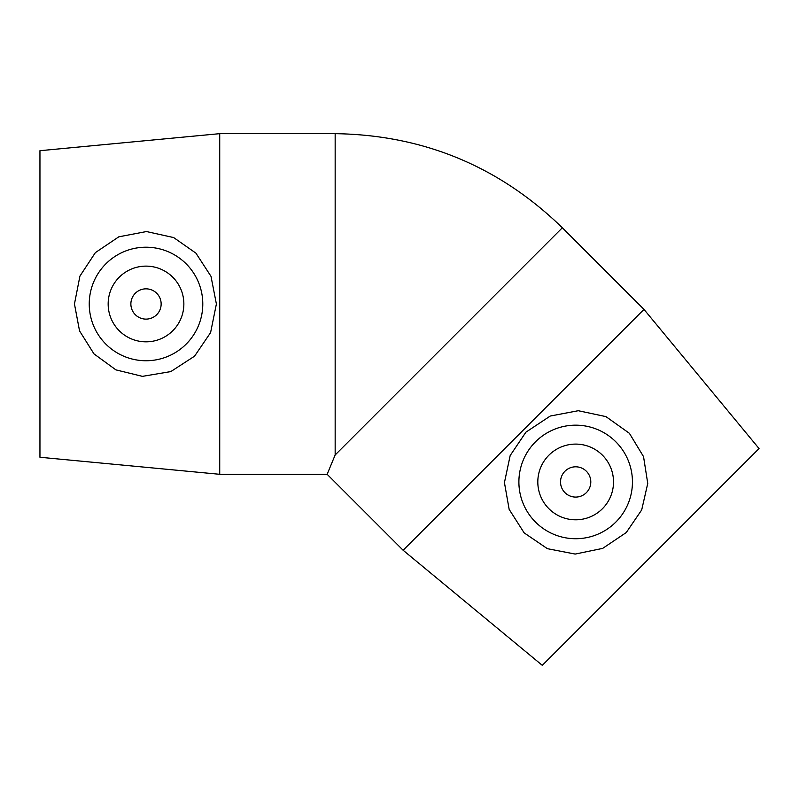 <?xml version="1.0" encoding="UTF-8"?>
<svg xmlns="http://www.w3.org/2000/svg" width="799" height="799" viewBox="0 0 799 799"><rect width="100%" height="100%" fill="white"/><g stroke="black" fill="none" stroke-linecap="round" stroke-linejoin="round"><path stroke-width="1.2" d="M161.148 303.98A15.141 15.141 0 0 1 138.447 317.093A15.141 15.141 0 0 1 138.447 290.866A15.141 15.141 0 0 1 161.148 303.98M590.801 481.947A15.141 15.141 0 0 1 568.099 495.06A15.141 15.141 0 0 1 568.099 468.833A15.141 15.141 0 0 1 590.801 481.947M548.903 455.19A37.843 37.843 0 0 1 612.224 472.149A37.843 37.843 0 0 1 565.872 518.511A37.843 37.843 0 0 1 548.903 455.19M615.809 522.097A56.769 56.769 0 0 1 534.871 521.427A56.769 56.769 0 0 1 536.868 440.499A56.769 56.769 0 0 1 617.747 443.835A56.769 56.769 0 0 1 615.809 522.097M643.974 309.393L759.05 448.559L542.281 665.337L403.115 550.251L643.974 309.393L562.346 227.775C499.075 166.332 423.35 134.961 335.161 133.663L335.161 454.961L562.346 227.775M403.115 550.251L327.151 474.296L335.161 454.961M629.382 433.298L643.545 456.638L647.749 483.445L641.697 509.932L626.256 532.543L602.666 548.394L575.18 554.067L547.395 548.673L524.144 532.863L509.153 509.372L504.439 482.596L510.171 455.55L525.902 432.179L550.231 416.049L578.246 410.716L605.932 416.609L629.382 433.298M183.86 303.98A37.843 37.843 0 0 1 127.091 336.759A37.843 37.843 0 0 1 127.091 271.201A37.843 37.843 0 0 1 183.86 303.98M89.238 303.98A56.769 56.769 0 0 1 146.946 247.221A56.769 56.769 0 0 1 202.756 305.857A56.769 56.769 0 0 1 143.201 360.679A56.769 56.769 0 0 1 89.238 303.98M142.432 376.359L115.915 369.877L93.982 353.887L79.54 330.886L74.457 303.98L79.93 276.094L95.361 252.634L118.821 236.814L146.447 231.55L173.653 237.563L195.925 253.153L210.996 276.334L216.389 303.98L210.596 332.594L194.566 356.174L170.816 371.585L142.432 376.359M219.725 474.296L39.95 457.258L39.95 150.701L219.725 133.663L219.725 474.296L327.151 474.296M219.725 133.663L335.161 133.663"/></g></svg>
